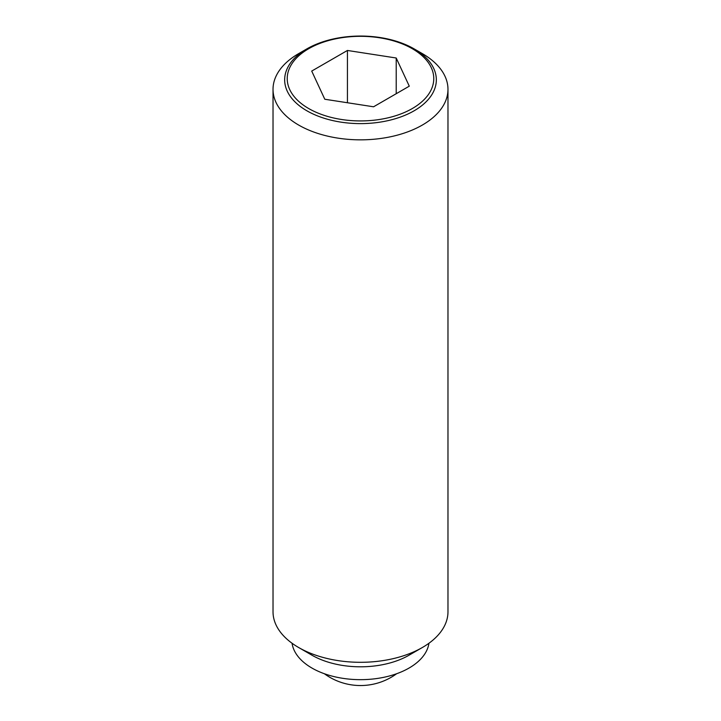 <?xml version="1.0" encoding="UTF-8"?>
<svg xmlns="http://www.w3.org/2000/svg" width="721" height="721" viewBox="0 0 721 721"><rect width="100%" height="100%" fill="white"/><g stroke="black" fill="none" stroke-linecap="round" stroke-linejoin="round"><path stroke-width="1.08" d="M422.353 53.624L414.124 48.875A75.84 43.783 180 0 1 414.124 110.791A75.84 43.783 180 0 1 306.876 110.791A75.84 43.783 180 0 1 306.876 48.875L306.876 48.875A75.84 43.783 180 0 1 414.124 48.875L422.353 53.624A87.475 50.506 0 0 1 447.975 89.341L447.975 611.805A87.475 50.506 0 0 1 422.353 647.512A87.475 50.506 0 0 1 298.647 647.512L311.941 655.191A68.666 39.646 0 0 0 409.059 655.191L422.353 647.512M306.876 48.875L298.647 53.624A87.475 50.506 0 0 0 273.025 89.341A87.475 50.506 0 0 0 298.647 125.048A87.475 50.506 0 0 0 393.972 135.999A87.475 50.506 0 0 0 447.975 89.341M273.025 89.341L273.025 611.805A87.475 50.506 0 0 0 298.647 647.512L311.941 655.191M292.059 643.258A68.666 39.646 0 0 0 311.941 668.052A68.666 39.646 0 0 0 384.158 677.235A68.666 39.646 0 0 0 428.941 643.258M412.313 108.538A73.272 42.305 0 0 0 412.313 48.713A73.272 42.305 0 0 0 308.687 48.713A73.272 42.305 0 0 0 308.687 108.538A73.272 42.305 0 0 0 412.313 108.538M347.432 50.461L396.208 58.004L409.285 86.169L373.568 106.789L324.792 99.246L311.715 71.073L347.432 50.461L347.432 102.742M396.208 58.004L396.208 93.721M324.342 673.72A61.231 61.231 0 0 0 396.658 673.72"/></g></svg>
